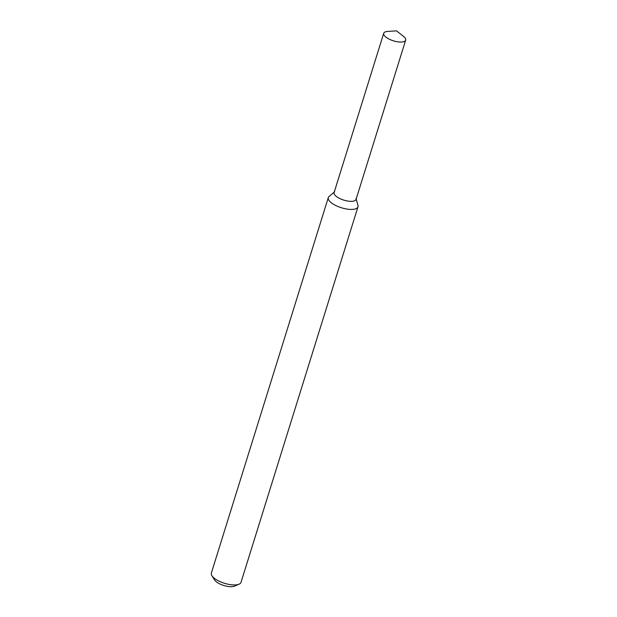 <?xml version="1.0" encoding="UTF-8"?>
<svg xmlns="http://www.w3.org/2000/svg" width="617" height="617" viewBox="0 0 617 617"><rect width="100%" height="100%" fill="white"/><g stroke="black" fill="none" stroke-linecap="round" stroke-linejoin="round"><path stroke-width="0.93" d="M334.684 191.74A11.499 4.288 17.3 0 0 336.55 196.607A11.499 4.288 17.3 0 0 349.423 201.273A11.499 4.288 17.3 0 0 356.04 198.396M334.244 192.118L329.108 196.437A15.541 5.792 17.3 0 0 328.306 197.594A15.541 5.792 17.3 0 0 331.63 203.016A15.541 5.792 17.3 0 0 347.371 209.124A15.541 5.792 17.3 0 0 357.976 206.842A15.541 5.792 17.3 0 0 357.968 205.43L356.194 198.959M328.306 197.594L211.338 573.124A15.541 5.792 17.3 0 0 211.901 575.738A15.541 5.792 17.3 0 0 214.662 578.538A15.541 5.792 17.3 0 0 239.064 584.199A15.541 5.792 17.3 0 0 241.008 582.363L357.976 206.842M211.901 575.738L214.562 579.941A11.391 4.25 17.3 0 0 216.59 582.001A11.391 4.25 17.3 0 0 234.483 586.15L239.064 584.199M386.165 37.321A11.499 4.288 17.3 0 0 397.818 41.84A11.499 4.288 17.3 0 0 405.662 40.151A11.499 4.288 17.3 0 0 403.449 36.334L396.515 30.85L387.692 31.428A11.499 4.288 17.3 0 0 383.705 33.31A11.499 4.288 17.3 0 0 386.165 37.321M383.705 33.31L334.09 192.604A11.499 4.288 17.3 0 0 336.55 196.607A11.499 4.288 17.3 0 0 348.204 201.127A11.499 4.288 17.3 0 0 356.048 199.438L405.662 40.151"/></g></svg>

